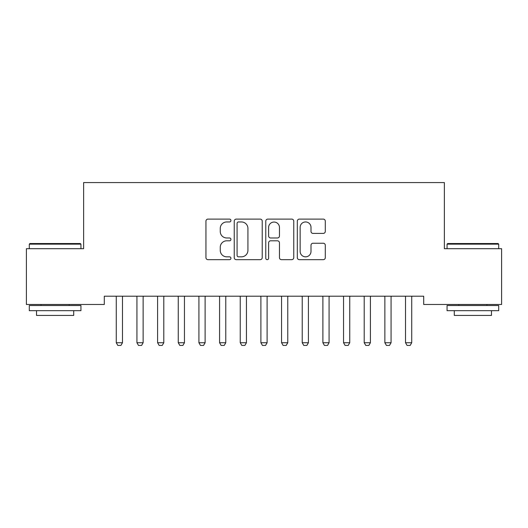 <?xml version="1.0" encoding="UTF-8"?>
<svg xmlns="http://www.w3.org/2000/svg" width="528" height="528" viewBox="0 0 528 528"><rect width="100%" height="100%" fill="white"/><g stroke="black" fill="none" stroke-linecap="round" stroke-linejoin="round"><path stroke-width="0.79" d="M230.941 220.532A1.419 1.419 0 0 0 229.522 219.113L207.979 219.113A2.026 2.026 0 0 0 205.946 221.14L205.946 257.644A2.026 2.026 0 0 0 207.979 259.67L229.522 259.67A1.419 1.419 0 0 0 230.941 258.251A1.419 1.419 0 0 0 229.522 256.832L226.736 256.832A6.488 6.488 0 0 1 220.249 250.345L220.249 247.302A6.488 6.488 0 0 1 226.736 240.814L229.522 240.814A1.419 1.419 0 0 0 230.941 239.395A1.419 1.419 0 0 0 229.522 237.976L226.736 237.976A6.488 6.488 0 0 1 220.249 231.482L220.249 228.439A6.488 6.488 0 0 1 226.736 221.951L229.522 221.951A1.419 1.419 0 0 0 230.941 220.532M323.268 233.409A2.026 2.026 0 0 0 325.294 231.383L325.294 221.14A2.026 2.026 0 0 0 323.268 219.113L299.336 219.113A2.026 2.026 0 0 0 297.31 221.14L297.31 257.644A2.026 2.026 0 0 0 299.336 259.67L323.268 259.67A2.026 2.026 0 0 0 325.294 257.644L325.294 245.276A2.026 2.026 0 0 0 323.268 243.243L313.025 243.243A2.026 2.026 0 0 0 310.999 245.276L310.999 251.407A5.425 5.425 0 0 1 305.573 256.832A5.425 5.425 0 0 1 300.148 251.407L300.148 227.377A5.425 5.425 0 0 1 305.573 221.951A5.425 5.425 0 0 1 310.999 227.377L310.999 231.383A2.026 2.026 0 0 0 313.025 233.409L323.268 233.409M423.707 296.208L104.293 296.208L104.293 304.478L26.4 304.478L26.4 248.688L83.629 248.688L83.629 182.576L444.371 182.576L444.371 248.688L501.6 248.688L501.6 304.478L423.707 304.478L423.707 296.208M262.225 221.14A2.026 2.026 0 0 0 260.198 219.113L236.267 219.113A2.026 2.026 0 0 0 234.241 221.14L234.241 257.644A2.026 2.026 0 0 0 236.267 259.67L260.198 259.67A2.026 2.026 0 0 0 262.225 257.644L262.225 221.14M267.802 219.113L291.733 219.113A2.026 2.026 0 0 1 293.759 221.14L293.759 257.644A2.026 2.026 0 0 1 291.733 259.67L281.49 259.67A2.026 2.026 0 0 1 279.464 257.644L279.464 242.84A2.026 2.026 0 0 0 277.438 240.814L270.64 240.814A2.026 2.026 0 0 0 268.613 242.84L268.613 258.251A1.419 1.419 0 0 1 267.194 259.67A1.419 1.419 0 0 1 265.775 258.251L265.775 221.14A2.026 2.026 0 0 1 267.802 219.113M238.498 221.951A1.419 1.419 0 0 0 237.079 223.37L237.079 255.413A1.419 1.419 0 0 0 238.498 256.832L241.441 256.832A6.488 6.488 0 0 0 247.929 250.345L247.929 228.439A6.488 6.488 0 0 0 241.441 221.951L238.498 221.951M279.464 227.476A5.425 5.425 0 0 0 274.039 222.05A5.425 5.425 0 0 0 268.613 227.476L268.613 235.943A2.026 2.026 0 0 0 270.64 237.976L277.438 237.976A2.026 2.026 0 0 0 279.464 235.943L279.464 227.476M116.035 296.208L116.18 296.657A2.066 2.066 0 0 1 116.272 297.284L116.272 342.738L122.476 342.738L122.476 297.284A2.066 2.066 0 0 1 122.569 296.657L122.714 296.208M122.476 342.738L120.925 345.424L117.823 345.424L116.272 342.738M136.699 296.208L136.838 296.657A2.066 2.066 0 0 1 136.937 297.284L136.937 342.738L143.134 342.738L143.134 297.284A2.066 2.066 0 0 1 143.233 296.657L143.372 296.208M143.134 342.738L141.583 345.424L138.488 345.424L136.937 342.738M157.357 296.208L157.502 296.657A2.066 2.066 0 0 1 157.595 297.284L157.595 342.738L163.792 342.738L163.792 297.284A2.066 2.066 0 0 1 163.891 296.657L164.036 296.208M163.792 342.738L162.248 345.424L159.146 345.424L157.595 342.738M29.291 244.147L29.911 243.527L80.322 243.527L80.942 244.147L29.291 244.147L29.291 248.688M80.942 310.675L29.291 310.675L29.291 305.507L80.942 305.507L80.942 310.675M73.715 310.675L73.715 315.427L36.524 315.427L36.524 310.675M447.058 244.147L447.678 243.527L498.089 243.527L498.709 244.147L447.058 244.147L447.058 248.688M498.709 310.675L447.058 310.675L447.058 305.507L498.709 305.507L498.709 310.675M491.476 310.675L491.476 315.427L454.285 315.427L454.285 310.675M178.015 296.208L178.16 296.657A2.066 2.066 0 0 1 178.259 297.284L178.259 342.738L184.457 342.738L184.457 297.284A2.066 2.066 0 0 1 184.556 296.657L184.694 296.208M184.457 342.738L182.906 345.424L179.804 345.424L178.259 342.738M198.68 296.208L198.818 296.657A2.066 2.066 0 0 1 198.917 297.284L198.917 342.738L205.115 342.738L205.115 297.284A2.066 2.066 0 0 1 205.214 296.657L205.359 296.208M205.115 342.738L203.564 345.424L200.468 345.424L198.917 342.738M219.338 296.208L219.483 296.657A2.066 2.066 0 0 1 219.582 297.284L219.582 342.738L225.779 342.738L225.779 297.284A2.066 2.066 0 0 1 225.872 296.657L226.017 296.208M225.779 342.738L224.228 345.424L221.126 345.424L219.582 342.738M240.002 296.208L240.141 296.657A2.066 2.066 0 0 1 240.24 297.284L240.24 342.738L246.437 342.738L246.437 297.284A2.066 2.066 0 0 1 246.536 296.657L246.675 296.208M246.437 342.738L244.886 345.424L241.791 345.424L240.24 342.738M260.66 296.208L260.806 296.657A2.066 2.066 0 0 1 260.898 297.284L260.898 342.738L267.102 342.738L267.102 297.284A2.066 2.066 0 0 1 267.194 296.657L267.34 296.208M267.102 342.738L265.551 345.424L262.449 345.424L260.898 342.738M281.325 296.208L281.464 296.657A2.066 2.066 0 0 1 281.563 297.284L281.563 342.738L287.76 342.738L287.76 297.284A2.066 2.066 0 0 1 287.859 296.657L287.998 296.208M287.76 342.738L286.209 345.424L283.114 345.424L281.563 342.738M301.983 296.208L302.128 296.657A2.066 2.066 0 0 1 302.221 297.284L302.221 342.738L308.418 342.738L308.418 297.284A2.066 2.066 0 0 1 308.517 296.657L308.662 296.208M308.418 342.738L306.874 345.424L303.772 345.424L302.221 342.738M322.641 296.208L322.786 296.657A2.066 2.066 0 0 1 322.885 297.284L322.885 342.738L329.083 342.738L329.083 297.284A2.066 2.066 0 0 1 329.182 296.657L329.32 296.208M329.083 342.738L327.532 345.424L324.436 345.424L322.885 342.738M343.306 296.208L343.444 296.657A2.066 2.066 0 0 1 343.543 297.284L343.543 342.738L349.741 342.738L349.741 297.284A2.066 2.066 0 0 1 349.84 296.657L349.985 296.208M349.741 342.738L348.196 345.424L345.094 345.424L343.543 342.738M363.964 296.208L364.109 296.657A2.066 2.066 0 0 1 364.208 297.284L364.208 342.738L370.405 342.738L370.405 297.284A2.066 2.066 0 0 1 370.498 296.657L370.643 296.208M370.405 342.738L368.854 345.424L365.752 345.424L364.208 342.738M384.628 296.208L384.767 296.657A2.066 2.066 0 0 1 384.866 297.284L384.866 342.738L391.063 342.738L391.063 297.284A2.066 2.066 0 0 1 391.162 296.657L391.301 296.208M391.063 342.738L389.512 345.424L386.417 345.424L384.866 342.738M405.286 296.208L405.431 296.657A2.066 2.066 0 0 1 405.524 297.284L405.524 342.738L411.728 342.738L411.728 297.284A2.066 2.066 0 0 1 411.82 296.657L411.965 296.208M411.728 342.738L410.177 345.424L407.075 345.424L405.524 342.738M80.942 248.688L80.942 244.147M69.168 305.507L69.168 304.478M41.072 305.507L41.072 304.478M498.709 248.688L498.709 244.147M486.928 305.507L486.928 304.478M458.832 305.507L458.832 304.478"/></g></svg>
